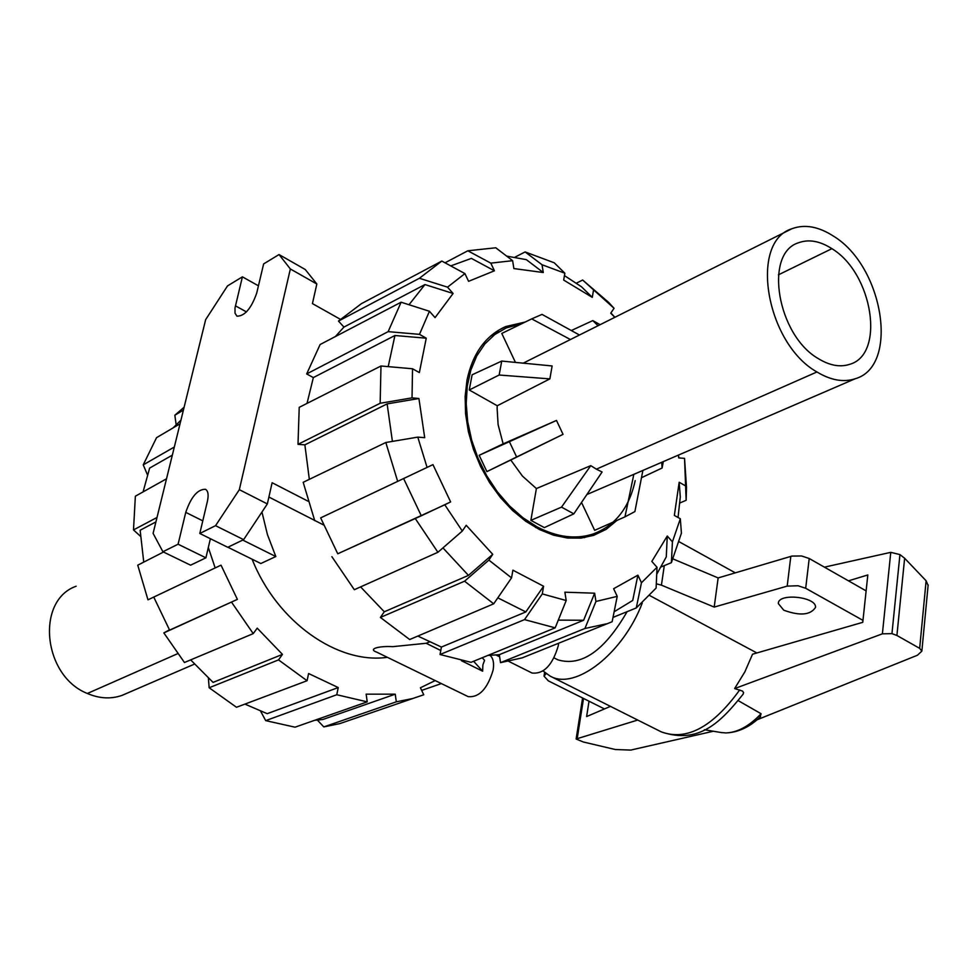 <?xml version="1.0" encoding="UTF-8"?>
<svg xmlns="http://www.w3.org/2000/svg" width="977" height="977" viewBox="0 0 977 977"><rect width="100%" height="100%" fill="white"/><g stroke="black" fill="none" stroke-linecap="round" stroke-linejoin="round"><path stroke-width="1.47" d="M252.127 559.223C276.723 621.665 337.602 664.543 387.368 657.313M261.958 512.046L267.429 534.578L275.819 556.536L260.835 563.521L227.873 547.23M490.112 655.384C493.214 658.193 494.228 663.078 493.129 670.039C487.511 688.797 479.194 697.663 468.178 696.625L376.853 652.209C367.364 648.911 379.113 645.821 392.852 646.652L426.167 643.269L429.343 642.011M482.235 657.741L484.555 660.318L482.882 664.958L482.626 671.187L461.437 660.708M440.774 650.499L426.167 643.269M558.6 643.367L558.307 645.675C552.567 665.154 543.798 674.277 532.025 673.019L508.748 661.38M172.331 455.148L149.64 468.081L143.082 491.895M388.199 366.631L394.94 335.502L426.253 338.201L419.353 372.579L412.538 368.769L380.981 365.996L299.218 407.348L297.997 444.34L380.163 403.269L412.025 397.871L418.925 398.506L387.124 403.892L304.873 444.853L297.997 444.34M678.038 517.48L680.285 496.963L679.174 482.247L674.35 515.416L680.322 518.763L672.42 541.856L671.382 562.667L661.209 566.892M307.022 403.391L313.348 377.586L394.94 335.502M616.927 520.436L606.143 529.351L593.686 535.347L581.01 538.095L567.515 538.046L553.556 535.188L539.487 529.546L525.699 521.254L512.559 510.495L500.444 497.549L489.685 482.76L480.599 466.542L473.43 449.335L468.374 431.614L465.589 413.869L465.125 396.601L466.969 380.273C472.624 353.515 485.532 335.612 505.695 326.562L525.174 322.044M783.774 610.21L778.327 603.578C777.729 592.685 816.76 596.654 815.526 607.389C810.495 615.119 799.907 616.06 783.774 610.21M554.118 657.912L557.928 659.841C581.437 666.851 604.494 650.792 627.1 611.675M756.87 652.954L649.766 595.579M713.369 731.236L630.702 750.092L615.363 749.53L583.318 741.995L576.137 739.003L637.712 720.049M743.021 694.329L743.595 692.656L742.544 691.081L734.619 688.577L882.39 633.829L891.952 633.633L896.91 635.477L919.662 648.349L921.861 651.122L917.44 655.237L757.004 719.817M848.476 580.839L867.82 574.952L862.764 622.325L752.534 654.211L744.828 671.92L734.619 688.577M928.101 585.443L926.111 580.778L904.629 558.246L899.939 554.582L890.768 552.347L824.417 567.148M760.094 717.045L761.083 713.735L738.356 700.717M610.454 706.371L586.615 716.568L589.021 701.205M896.91 635.477L904.629 558.246M642.292 602.943C623.094 653.637 575.148 690.678 550.136 676.108L543.102 671.004M761.083 713.735C749.335 726.106 737.623 732.494 725.923 732.933L720.794 732.481M866.123 590.877L809.212 558.502L801.616 555.974L791.968 556.072L718.144 577.932L673.031 558.942M604.47 708.936L548.305 680.835L544.018 676.121L546.119 673.617M656.3 583.819L661.429 585.15L714.199 607.083L787.193 586.115L798.05 585.76L805.683 588.276L862.972 620.371M714.199 607.083L718.144 577.932M818.543 358.754C777.313 335.465 763.599 253.397 798.429 242.797C808.7 238.999 819.85 240.953 831.891 248.671C872.754 273.181 885.638 354.443 849.624 364.348C840.135 367.425 829.766 365.569 818.543 358.754M816.943 371.968C830.804 380.309 843.554 382.569 855.205 378.746C899.622 366.314 883.574 266.33 833.418 236.104C818.482 226.481 804.645 224.026 791.92 228.74C748.883 241.734 765.992 343.477 816.943 371.968L596.385 469.168L602.088 472.001L573.829 513.853L544.348 527.604L530.877 520.362L536.385 488.561L522.426 476.068L510.776 460.02L563.045 434.338L556.487 420.44L503.143 443.851L498.099 424.58L497.122 408.349L497.256 405.748L549.868 378.881L552.127 365.96L501.726 361.075L472.123 374.789L469.241 389.982L497.256 405.748M523.22 363.151L791.944 228.728M596.385 469.168L590.767 465.65L536.385 488.561M638.665 472.257L586.896 494.521M579.3 334.928L542.027 314.399L531.683 318.881L570.373 339.495M515.441 362.406L501.787 333.438L531.683 318.881M635.184 480.635C629.212 507.93 615.229 525.699 593.222 533.955C575.758 539.646 557.061 537.289 537.118 526.896L522.903 517.712L509.493 505.891L497.317 491.785L486.741 475.811L478.119 458.457L471.708 440.248L467.69 421.759L466.2 403.55L467.262 386.171L470.816 370.149L476.739 355.946L484.824 343.965L494.802 334.525L506.367 327.869L521.608 323.79M581.523 502.471L594.663 530.328L599.072 528.362M503.143 443.851L479.17 455.294L486.888 471.598L510.776 460.02M508.638 330.104L501.787 333.438M549.868 378.881L499.149 375.021L501.726 361.075M469.241 389.982L499.149 375.021M556.487 420.44L479.17 455.294M563.045 434.338L516.625 456.992L509.518 441.958M486.888 471.598L516.625 456.992M590.767 465.65L561.519 507.124L530.877 520.362M571.325 330.531L592.807 320.59L597.936 325.634M661.673 462.316L662.113 468.02L641.486 477.692M663.298 461.62L662.113 468.02M633.829 474.321L624.962 516.857L594.663 530.328M642.89 470.438L634.891 511.594L624.962 516.857M561.519 507.124L573.829 513.853M599.951 324.62L592.807 320.59M122.076 695.368C110.963 699.263 99.398 698.628 87.38 693.475C42.927 676.108 35.526 600.452 76.121 586.237M610.894 312.958L614.789 317.207M564.45 275.599L581.486 286.774L592.294 297.362L563.668 280.069L564.865 273.218L554.252 262.801L525.113 251.932L542.027 264.743L543.285 272.534L513.865 268.553L512.632 260.688L495.779 247.779L467.812 250.784L490.808 263.131L494.423 270.788L471.39 258.392L450.751 265.903M678.49 455.062L678.868 457.908M506.648 256.108L526.347 259.65L543.285 272.534M657.033 567.283L641.462 582.744L636.271 607.95L656.104 588.069L657.033 567.283L651.818 561.421L667.267 536.019L666.277 556.902L656.727 574.244M335.367 336.564L343.928 327.087L424.958 284.563L453.096 293.479L435.07 317.61L429.44 311.272L401.107 302.211L320.114 344.527L306.668 373.947L388.15 331.655L419.487 334.342L426.253 338.201M409.009 304.739L424.958 284.563M612.139 621.738L522.231 657.851L612.139 621.738L617.232 596.361L613.629 588.716L637.896 575.16L632.717 600.44L614.142 611.773M566.196 600.537L542.296 593.918L524.527 619.613L440.029 654.517L471.024 662.333L555.18 627.845L566.196 600.537L564.877 592.196L594.639 593.198L583.623 620.261L499.32 654.675L487.865 655.433M583.623 620.261L558.294 620.126M309.33 479.341L304.873 444.853M392.412 441.396L387.124 403.892M442.947 547.877L468.447 575.392L492.726 554.313L488.879 560.102L464.563 581.205L380.395 617.44L409.681 639.532L493.703 603.81L511.545 577.883L512.901 570.177L543.591 586.249L525.834 611.932L441.421 647.055L417.851 636.064M525.834 611.932L497.818 597.839M421.295 515.795L337.761 553.788L320.664 517.883L432.958 464.637L450.629 501.922L421.295 515.795L403.611 478.535M576.406 283.159L582.646 280.033L614.069 308.305L610.723 313.202L614.741 317.232M678.441 455.074L678.697 457.895L684.547 458.36L686.147 500.273L679.858 502.984M343.928 327.087L338.482 321.067L419.389 278.274L447.527 287.165L464.93 273.597L468.581 281.327L494.423 270.788M320.664 517.883L427.071 467.421L417.79 437.122L424.702 437.672L418.925 398.506M492.726 554.313L466.224 525.296L462.304 531.048L444.779 504.791L337.761 553.788M468.447 575.392L384.303 611.773L360.586 586.896M593.442 290.535L592.294 297.362M614.069 308.305L608.524 302.296L582.646 280.033M685.329 475.872L686.501 487.315L684.547 458.36M686.501 487.315L686.147 500.273M679.174 482.247L685.109 485.618M671.382 562.667L681.421 533.186L680.322 518.763M667.267 536.019L672.42 541.856M636.271 607.95L613.019 617.391M637.896 575.16L641.462 582.744M617.232 596.361L595.958 601.453L584.93 628.492L500.517 662.65L499.32 654.675M606.351 623.863L584.93 628.492M522.231 657.851L500.517 662.65M594.639 593.198L595.958 601.453M555.18 627.845L524.527 619.613M440.029 654.517L441.421 647.055M543.591 586.249L542.296 593.918M380.395 617.44L384.303 611.773M493.703 603.81L464.563 581.205M511.545 577.883L488.879 560.102M427.071 467.421L432.958 464.637M397.663 481.343L385.817 442.508L303.175 482.308L314.741 520.68M417.79 437.122L385.817 442.508M313.348 377.586L306.668 373.947M388.15 331.655L401.107 302.211M419.487 334.342L429.44 311.272M447.527 287.165L453.096 293.479M419.389 278.274L441.836 261.067L361.429 303.652L338.482 321.067M464.93 273.597L441.836 261.067M514.94 257.195L525.113 251.932M542.027 264.743L564.865 273.218M445.048 262.801L467.812 250.784M490.808 263.131L512.632 260.688M380.163 403.269L380.981 365.996M412.025 397.871L412.538 368.769M331.875 556.67L354.321 589.705L437.904 552.274L462.304 531.048M450.629 501.922L444.779 504.791M437.904 552.274L415.384 518.689M237.387 599.377L169.595 630.116L153.755 597.081L221.022 565.158L237.387 599.377L163.843 632.913L184.445 662.491L253.226 633.621L257.207 628.15L282.451 654.395L278.53 659.89L209.163 687.759L236.495 707.275L307.071 680.725L308.585 673.519L338.237 687.564L336.772 694.732L265.695 720.635L295.03 727.181L367.23 701.865L366.155 694.158L395.233 694.183L322.789 719.512L314.655 720.305M395.233 694.183L396.308 701.816L412.734 698.518L423.749 694.769L420.428 687.771L435.192 680.578M244.922 704.112L267.197 713.674L338.237 687.564M190.674 659.878L213.071 682.398L282.451 654.395M143.753 562.117L140.138 530.242L155.917 521.913M173.173 427.841L180.928 420.171M265.695 720.635L260.688 711.317M336.772 694.732L367.23 701.865M396.308 701.816L323.79 726.912L317.403 720.098M323.79 726.912L339.715 723.639L412.734 698.518M441.36 683.582L421.673 690.397M184.103 407.238L174.846 415.225L183.407 410.12M176.129 424.604L174.846 415.225M166.517 478.791L135.363 496.206L133.495 529.925L157.004 517.48M140.419 536.239L133.495 529.925M163.525 552.029L137.757 565.17L147.967 599.817L221.022 565.158M208.321 547.511L215.172 567.918M153.755 597.094L147.967 599.817M209.163 687.759L208.406 678.282M278.53 659.89L307.071 680.725M163.843 632.913L169.436 629.847M231.573 602.211L253.226 633.621M180.037 423.786L156.552 437.659L143.24 464.857L174.321 447.026M147.393 474.688L143.24 464.857M162.903 551.736L178.095 544.213L185.752 512.375C191.089 496.841 197.672 489.147 205.488 489.294C208.15 490.918 208.785 494.948 207.393 501.36L199.796 533.479L215.551 525.675L239.341 489.672L290.352 268.968L279.031 254.557L263.631 263.924L256.707 293.137C251.26 308.512 244.677 316.194 236.947 316.169L235.03 313.238L235.005 307.963L242.406 276.845L227.531 285.895L205.646 319.662L153.096 533.369L162.903 551.736L190.6 565.182L205.903 557.818L210.385 538.706M275.819 556.536L242.736 540.073M340.326 319.284L312.432 303.603L316.841 284.002L305.239 269.493L279.031 254.557M199.796 533.479L227.751 547.291L243.627 539.646L267.344 503.924L272.119 482.723L308.06 501.213M323.472 524.905L314.973 520.57M314.631 520.387L268.895 497.037M178.095 544.213L205.903 557.818M215.551 525.675L243.627 539.646M239.341 489.672L267.344 503.924M290.352 268.968L316.841 284.002M242.406 276.845L258.441 285.809M473.613 661.27L482.626 671.187M882.39 633.829L890.768 552.347M577.26 738.148L583.513 698.445M919.662 648.349L926.111 580.778M891.952 633.633L899.939 554.582M739.736 689.884C712.783 727.12 686.648 741.128 661.356 731.907L550.136 676.108M805.683 588.276L809.212 558.502M787.193 586.115L790.808 556.377M661.429 585.15L664.287 565.61M831.891 248.671L778.425 274.83M537.118 526.896L535.665 527.531M177.57 653.723L87.38 693.475M185.752 512.375L202.789 520.851M235.433 305.825L246.46 311.907M496.035 655.017L499.638 656.825M498.123 330.495L505.695 326.562M778.327 603.578L778.413 602.919M576.149 738.881L582.597 697.993M921.861 651.122L928.15 584.942M760.619 716.544C749.884 726.973 738.319 732.445 725.923 732.933M743.265 693.988C720.635 722.235 699.019 744.669 661.356 731.907M721.893 732.665L704.417 729.734M679.149 541.759L735.278 572.84M544.079 675.718L544.629 672.42M855.168 378.758L634.097 474.236M490.601 336.039L498.905 331.74M584.307 537.655L593.222 533.955M194.386 664.14L122.101 695.355M613.251 315.718L610.808 313.067M610.051 303.932L608.524 302.296"/></g></svg>
